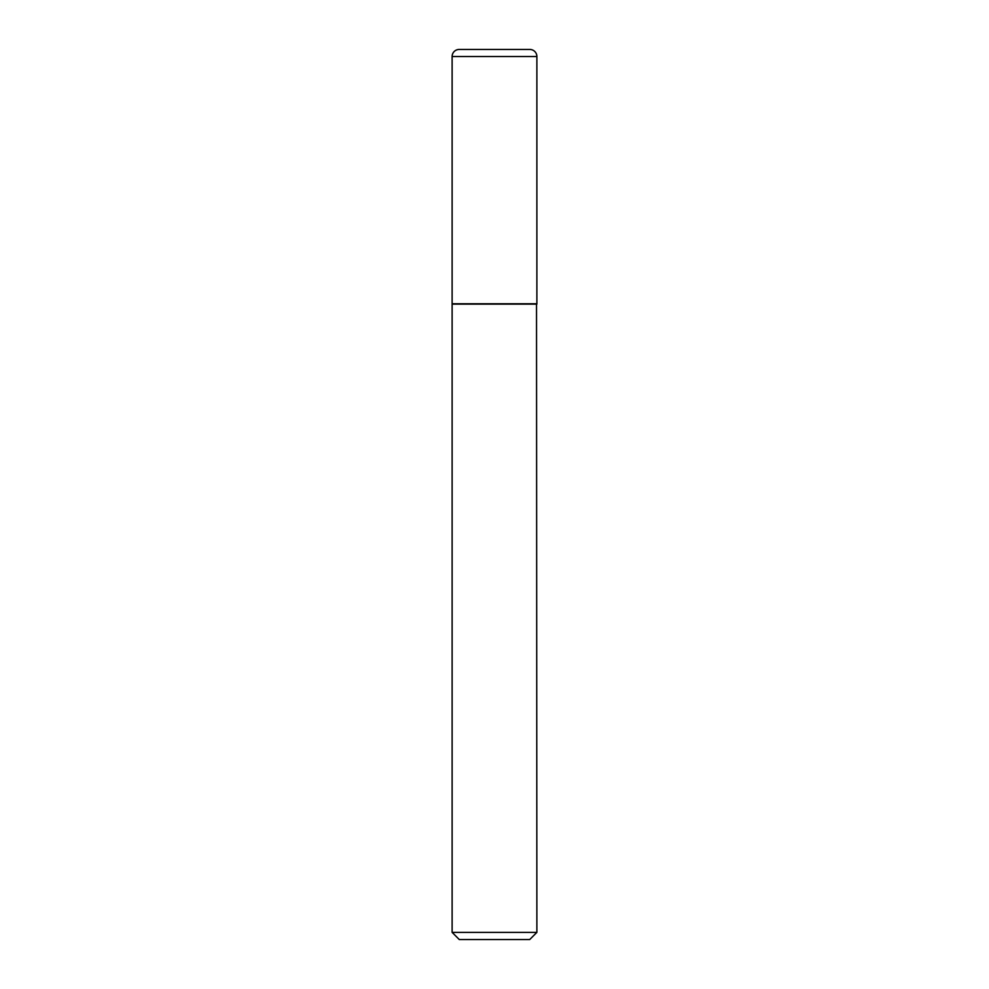 <?xml version="1.0" encoding="UTF-8"?>
<svg xmlns="http://www.w3.org/2000/svg" width="989" height="989" viewBox="0 0 989 989"><rect width="100%" height="100%" fill="white"/><g stroke="black" fill="none" stroke-linecap="round" stroke-linejoin="round"><path stroke-width="1.48" d="M452.121 56.521L452.121 303.784L536.879 303.784L536.879 56.521L452.121 56.521A7.071 7.071 0 0 1 459.193 49.45L529.807 49.45A7.071 7.071 0 0 1 536.879 56.521M536.879 304.142L452.121 304.142L452.121 932.367L536.879 932.367L536.52 303.784M536.879 932.367L529.708 939.55L459.292 939.55L452.121 932.367"/></g></svg>
